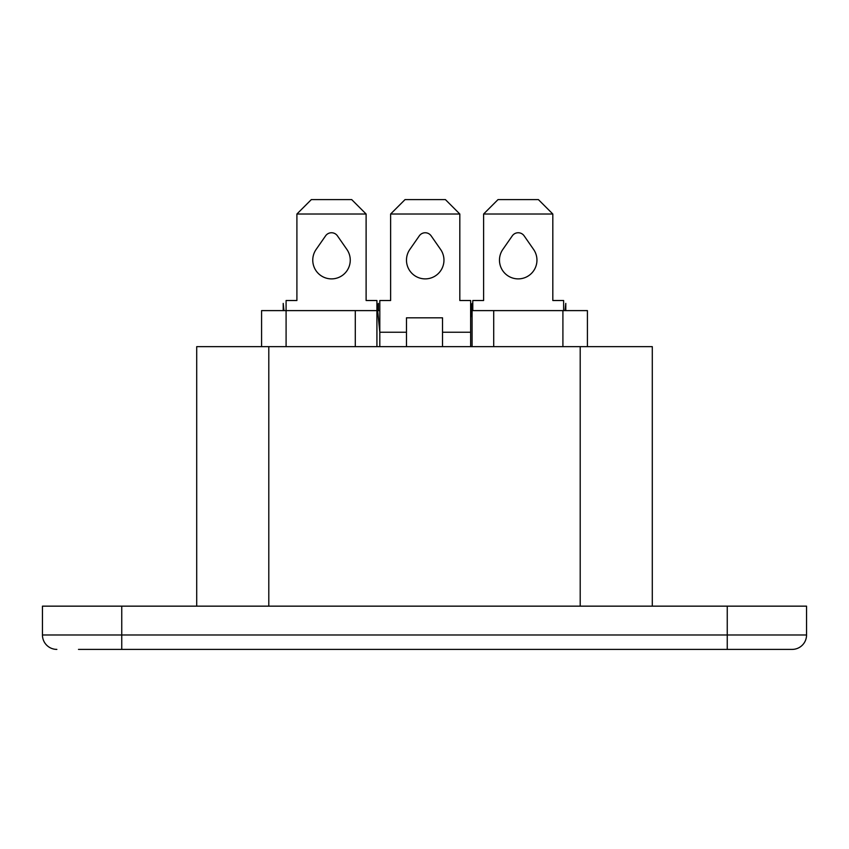 <?xml version="1.0" encoding="UTF-8"?>
<svg xmlns="http://www.w3.org/2000/svg" width="849" height="849" viewBox="0 0 849 849"><rect width="100%" height="100%" fill="white"/><g stroke="black" fill="none" stroke-linecap="round" stroke-linejoin="round"><path stroke-width="1.27" d="M196.713 606.154L196.713 346.647L652.287 346.647L652.287 606.154M792.138 649.4A14.412 14.412 0 0 0 806.55 634.988A14.412 14.412 0 0 1 792.138 649.4A14.412 14.412 0 0 0 806.55 634.988L806.55 606.154L42.45 606.154L42.45 634.988L806.55 634.988A14.412 14.412 0 0 1 792.138 649.4L78.49 649.4M406.48 346.647L406.48 317.813L442.52 317.813L442.52 346.647M470.633 317.813L472.076 303.401L472.076 310.607L562.908 310.607L562.908 346.647M562.908 310.607L587.412 310.607L587.412 346.647M286.092 346.647L286.092 310.607L376.924 310.607L376.924 300.514L366.11 300.514L366.11 214.012L296.906 214.012L296.906 300.514L286.092 300.514L286.092 310.607L261.588 310.607L261.588 346.647M355.296 310.607L355.296 346.647M376.924 310.607L376.924 346.647L376.924 310.607M378.367 310.607L378.367 303.401L377.646 310.607L379.811 310.607M470.633 310.607L471.354 310.607L470.633 303.401M472.076 310.607L472.076 346.647M493.704 310.607L493.704 346.647M376.924 303.401L379.811 332.235L379.811 300.514L390.625 300.514L390.625 214.012L405.037 199.6L445.407 199.6L459.818 214.012L459.818 300.514L470.633 300.514L470.633 346.647M565.063 310.607L565.784 303.401L565.784 310.607M283.937 310.607L283.216 303.401L283.216 310.607M56.862 649.4A14.412 14.412 0 0 1 42.45 634.988M350.255 260.144A18.742 18.742 0 0 0 346.891 249.436L337.424 235.842A7.206 7.206 0 0 0 325.591 235.842L316.125 249.436A18.742 18.742 0 0 0 331.513 278.886A18.742 18.742 0 0 0 350.255 260.144M296.906 214.012L311.328 199.6L351.698 199.6L366.11 214.012M536.95 260.144A18.742 18.742 0 0 0 533.586 249.436L524.13 235.842A7.206 7.206 0 0 0 512.297 235.842L502.831 249.436A18.742 18.742 0 0 0 518.208 278.886A18.742 18.742 0 0 0 536.95 260.144M563.619 310.607L563.619 300.514L552.816 300.514L552.816 214.012L483.612 214.012L483.612 300.514L472.797 300.514L472.797 310.607M483.612 214.012L498.023 199.6L538.393 199.6L552.816 214.012M406.48 260.144A18.742 18.742 0 0 1 409.844 249.436L419.31 235.842A7.206 7.206 0 0 1 431.133 235.842L440.599 249.436A18.742 18.742 0 0 1 425.222 278.886A18.742 18.742 0 0 1 406.48 260.144M379.811 346.647L379.811 332.235L406.48 332.235M459.818 214.012L390.625 214.012M121.747 606.154L121.747 649.4M727.253 606.154L727.253 649.4M268.793 346.647L268.793 606.154M580.207 346.647L580.207 606.154M442.52 332.235L470.633 332.235"/></g></svg>
